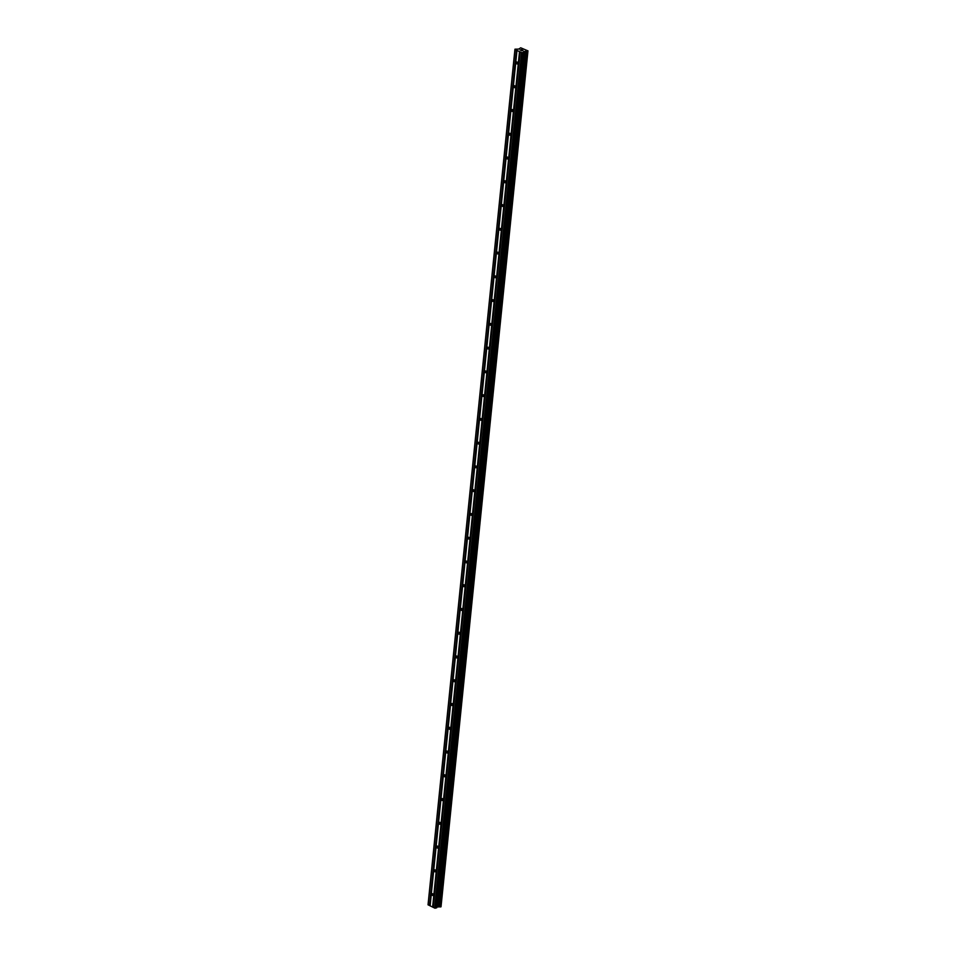 <?xml version="1.0" encoding="UTF-8"?>
<svg xmlns="http://www.w3.org/2000/svg" width="956" height="956" viewBox="0 0 956 956"><rect width="100%" height="100%" fill="white"/><g stroke="black" fill="none" stroke-linecap="round" stroke-linejoin="round"><path stroke-width="1.43" d="M431.873 894.242A1.04 0.681 76.1 0 1 433.259 894.936A1.04 0.681 76.1 0 1 431.873 894.242M434.275 870.486A1.04 0.681 76.1 0 1 435.673 871.179A1.04 0.681 76.1 0 1 434.275 870.486M436.689 846.717A1.04 0.681 76.1 0 1 438.087 847.422A1.04 0.681 76.1 0 1 436.689 846.717M439.103 822.961A1.04 0.681 76.1 0 1 440.501 823.654A1.04 0.681 76.1 0 1 439.103 822.961M441.517 799.204A1.04 0.681 76.1 0 1 442.915 799.897A1.04 0.681 76.1 0 1 441.517 799.204M443.931 775.436A1.04 0.681 76.1 0 1 445.329 776.141A1.04 0.681 76.1 0 1 443.931 775.436M446.344 751.679A1.04 0.681 76.1 0 1 447.743 752.372A1.04 0.681 76.1 0 1 446.344 751.679M448.758 727.922A1.04 0.681 76.1 0 1 450.156 728.615A1.04 0.681 76.1 0 1 448.758 727.922M451.172 704.154A1.04 0.681 76.1 0 1 452.57 704.859A1.04 0.681 76.1 0 1 451.172 704.154M453.586 680.397A1.04 0.681 76.1 0 1 454.984 681.09A1.04 0.681 76.1 0 1 453.586 680.397M456 656.641A1.04 0.681 76.1 0 1 457.398 657.334A1.04 0.681 76.1 0 1 456 656.641M458.414 632.884A1.04 0.681 76.1 0 1 459.812 633.577A1.04 0.681 76.1 0 1 458.414 632.884M460.828 609.115A1.04 0.681 76.1 0 1 462.226 609.809A1.04 0.681 76.1 0 1 460.828 609.115M463.242 585.359A1.04 0.681 76.1 0 1 464.64 586.052A1.04 0.681 76.1 0 1 463.242 585.359M465.656 561.602A1.04 0.681 76.1 0 1 467.042 562.295A1.04 0.681 76.1 0 1 465.656 561.602M468.07 537.834A1.04 0.681 76.1 0 1 469.456 538.527A1.04 0.681 76.1 0 1 468.07 537.834M470.483 514.077A1.04 0.681 76.1 0 1 471.87 514.77A1.04 0.681 76.1 0 1 470.483 514.077M472.897 490.32A1.04 0.681 76.1 0 1 474.284 491.014A1.04 0.681 76.1 0 1 472.897 490.32M475.311 466.552A1.04 0.681 76.1 0 1 476.697 467.245A1.04 0.681 76.1 0 1 475.311 466.552M477.725 442.795A1.04 0.681 76.1 0 1 479.111 443.488A1.04 0.681 76.1 0 1 477.725 442.795M480.139 419.039A1.04 0.681 76.1 0 1 481.525 419.732A1.04 0.681 76.1 0 1 480.139 419.039M482.553 395.27A1.04 0.681 76.1 0 1 483.939 395.963A1.04 0.681 76.1 0 1 482.553 395.27M484.967 371.514A1.04 0.681 76.1 0 1 486.353 372.207A1.04 0.681 76.1 0 1 484.967 371.514M487.381 347.757A1.04 0.681 76.1 0 1 488.767 348.45A1.04 0.681 76.1 0 1 487.381 347.757M489.795 323.988A1.04 0.681 76.1 0 1 491.181 324.693A1.04 0.681 76.1 0 1 489.795 323.988M492.209 300.232A1.04 0.681 76.1 0 1 493.595 300.925A1.04 0.681 76.1 0 1 492.209 300.232M494.622 276.475A1.04 0.681 76.1 0 1 496.009 277.168A1.04 0.681 76.1 0 1 494.622 276.475M497.036 252.707A1.04 0.681 76.1 0 1 498.423 253.412A1.04 0.681 76.1 0 1 497.036 252.707M499.45 228.95A1.04 0.681 76.1 0 1 500.836 229.643A1.04 0.681 76.1 0 1 499.45 228.95M501.864 205.193A1.04 0.681 76.1 0 1 503.25 205.887A1.04 0.681 76.1 0 1 501.864 205.193M504.266 181.425A1.04 0.681 76.1 0 1 505.664 182.13A1.04 0.681 76.1 0 1 504.266 181.425M506.68 157.668A1.04 0.681 76.1 0 1 508.078 158.361A1.04 0.681 76.1 0 1 506.68 157.668M509.094 133.912A1.04 0.681 76.1 0 1 510.492 134.605A1.04 0.681 76.1 0 1 509.094 133.912M511.508 110.155A1.04 0.681 76.1 0 1 512.906 110.848A1.04 0.681 76.1 0 1 511.508 110.155M513.922 86.387A1.04 0.681 76.1 0 1 515.32 87.08A1.04 0.681 76.1 0 1 513.922 86.387M516.336 62.63A1.04 0.681 76.1 0 1 517.734 63.323A1.04 0.681 76.1 0 1 516.336 62.63M516.993 50.465L514.961 49.186L518.714 49.079L520.709 47.8L527.963 50.859L523.816 51.624L522.239 52.831L516.993 50.465L430.104 905.846L433.235 907.328M514.926 49.437L428.037 904.818L430.116 905.762M527.963 50.859L441.075 906.228L527.963 50.811M520.112 52.03L433.235 907.411L435.35 908.2L436.928 906.993L441.015 906.778L527.927 50.895M521.438 49.688L522.155 49.975M520.267 49.975L520.889 50.286L520.267 49.975M520.889 50.286L520.1 49.963L521.45 49.628L520.1 49.963M523.004 50.405L521.582 50.704M429.71 905.559L516.599 50.19M429.483 905.535L516.371 50.166M438.959 906.778L525.848 51.409M438.792 906.778L525.681 51.409M435.35 908.2L522.239 52.831M434.669 908.128L521.558 52.747M432.829 907.125L519.717 51.743M432.614 907.101L519.49 51.72M441.015 906.778L527.903 51.397L441.015 906.766M440.955 906.814L527.832 51.445M440.477 906.933L527.354 51.564M440.334 906.945L527.222 51.564L440.322 906.945M440.214 906.909L527.103 51.54M438.254 906.73L525.131 51.349M437.968 906.742L524.856 51.361M436.928 906.993L523.816 51.624M436.796 907.077L523.685 51.708M436.701 907.806L523.589 52.437M436.569 907.901L523.458 52.52"/></g></svg>
